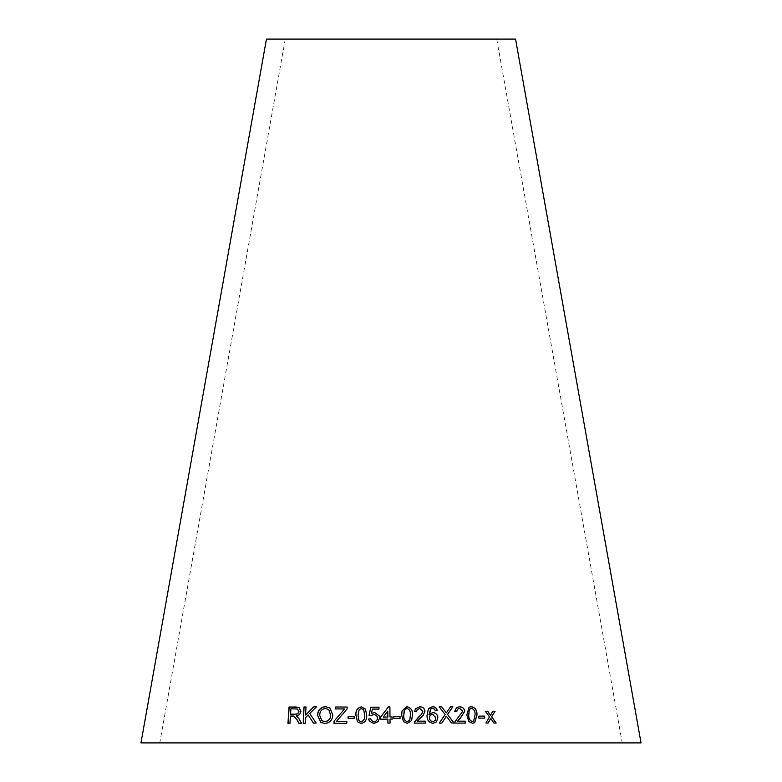 <?xml version="1.0" encoding="UTF-8"?>
<svg xmlns="http://www.w3.org/2000/svg" width="782" height="782" viewBox="0 0 782 782"><rect width="100%" height="100%" fill="white"/><g stroke="black" fill="none" stroke-linecap="round" stroke-linejoin="round"><path stroke-width="0.59" stroke-dasharray="3.91 2.93" d="M140.965 742.9L641.035 742.9M266.447 39.1L515.553 39.1M391 39.1L496.736 39.1L391 39.1M298.978 723.311L301.422 723.242M301.539 723.301L299.037 718.814M299.154 718.873L297.492 716.644M297.61 716.703L296.319 715.843M296.446 715.901C298.92 715.677 300.464 714.191 301.06 711.444L300.933 711.385M301.06 711.444L299.125 707.534M288.099 723.379L289.966 723.301M290.102 723.36L290.435 716.058M290.572 716.117L294.012 716.165M290.689 714.249L291.041 708.854L297.531 709.049M313.474 723.096L316.163 723.057M316.26 723.115L309.692 713.477M309.799 713.536L316.554 706.781M305.752 715.09L305.987 706.957M303.348 723.34L305.283 723.242M305.4 723.301L305.527 717.593M305.645 717.651L308.294 715.012M320.845 722.441L324.823 723.497M324.911 723.555C329.896 722.959 332.565 720.154 332.927 715.149L332.849 715.09M332.927 715.149L329.945 707.993M321.832 720.633L319.818 715.422C319.858 711.346 321.773 709.059 325.566 708.56L328.782 709.714M336.534 721.415L347.071 708.991M347.13 709.049L347.159 707.065M335.566 708.971L344.569 709.02M334.002 723.33L346.739 723.35M346.797 723.409L346.817 721.424M348.146 718.355L354.246 718.267M354.295 718.326L354.266 716.263M357.521 721.864L361.186 723.458M361.225 723.516C365.292 722.539 367.12 719.763 366.699 715.188L366.67 715.129M366.699 715.188L365.526 709.127M359.016 720.701L358.068 715.247L359.182 709.743L361.421 708.56L363.747 709.851M371.45 713.516L372.379 709.078M372.408 709.137L378.967 709.098M378.977 709.157L378.987 707.192M369.094 715.589L370.961 715.774M370.981 715.833L373.992 714.201M374.011 714.259L377.11 716.351M371.264 720.261L370.776 718.775M369.378 721.151L373.884 723.497M373.904 723.555L378.244 721.542M378.263 721.6L379.602 717.729M379.622 717.788L379.26 715.882M389.993 717.045L389.905 706.889M380.629 719.264L387.882 719.166M387.921 723.164L390.052 723.086M390.052 723.145L390.013 719.088M390.013 719.147L392.153 719.127M383.239 717.123L387.804 711.151M393.845 716.449L393.854 718.394L400.052 718.375M402.056 710.887L401.694 715.129M401.684 715.188L403.522 721.708M403.502 721.766L407.314 723.33M407.295 723.389L411.596 720.613M404.206 710.994L404.665 709.645L406.865 708.443C409.651 709.479 410.814 711.679 410.364 715.051L409.817 719.88M415.496 708.824L414.538 711.512M414.509 711.571L416.591 711.757M417.08 709.792L419.748 708.414M419.709 708.472L422.906 711.219M422.867 711.278L421.469 714.357M414.636 721.815L414.47 723.145M414.44 723.203L425.33 723.067M417.187 721.258L420.325 718.042M420.286 718.101L423.091 715.442M428.428 708.619L426.972 715.559C426.835 720.105 428.849 722.695 433.003 723.34L436.356 721.972M429.562 713.986L428.927 714.738M430.696 708.932L432.407 708.306M432.358 708.365L434.46 709.127M434.401 709.186L435.291 710.828M435.232 710.887L437.265 710.643M430.11 715.422L432.456 714.279C434.518 714.474 435.633 715.677 435.799 717.856L435.075 720.505M446.278 716.204L451.419 723.008M451.341 723.067L454.039 723.008M450.461 706.801L446.248 712.989M439.181 706.879L445.134 714.562M445.066 714.621L439.269 723.106M439.201 723.164L441.781 723.135M456.541 707.563L454.674 711.454M454.586 711.512L456.698 711.659M457.646 709.118L459.65 708.404M459.562 708.463L462.768 711.239M462.67 711.288L458.643 717.065M458.545 717.123L455.007 721.688M454.919 721.747L454.841 723.086M454.753 723.135L465.349 723.115M469.024 707.26L466.815 715.012M466.707 715.071L468.838 721.61M468.741 721.669L472.514 723.242M472.406 723.301L474.664 722.685M470.197 708.619L471.321 708.326C474.009 709.372 475.212 711.591 474.928 714.963L473.56 721.19M478.789 716.185L478.809 718.199L484.742 718.12M490.597 718.423L493.765 723.096L496.169 723.047M492.709 711.288L490.324 715.374M485.251 711.278L489.503 716.889M489.376 716.947L485.905 723.027M485.778 723.086L488.163 723.027M285.264 39.1L159.782 742.9M496.736 39.1L622.218 742.9"/><path stroke-width="1.17" d="M641.035 742.9L140.965 742.9L266.447 39.1L515.553 39.1L641.035 742.9M496.169 723.047L491.673 716.781L495.045 711.249L492.846 711.229L490.461 715.315L487.724 711.219L485.378 711.219L489.503 716.889L485.905 723.027L488.163 723.027L490.734 718.365L493.901 723.037L496.169 723.047M484.742 718.12L484.596 716.107L478.78 716.126L478.926 718.14L484.742 718.12M466.815 715.012L468.838 721.61L472.514 723.242L474.713 722.666L477.01 714.885C477.137 710.3 475.251 707.534 471.341 706.615L469.063 707.241L466.815 715.012M454.674 711.454L456.698 711.659L457.705 709.078L459.65 708.404L462.768 711.239L455.007 721.688L454.841 723.086L465.349 723.115L465.251 721.19L457.47 721.16L460.412 718.042L464.752 711.297C464.322 708.433 462.612 706.918 459.62 706.752L456.59 707.534L454.674 711.454M451.419 723.008L454.039 723.008L447.568 714.425L452.856 706.733L450.549 706.742L446.327 712.93L441.801 706.801L439.24 706.82L445.134 714.562L439.269 723.106L441.85 723.076L446.356 716.146L451.419 723.008M437.891 717.641C437.646 714.66 435.965 712.92 432.827 712.441L428.976 714.68L430.755 708.873L432.407 708.306L434.46 709.127L435.291 710.828L437.265 710.643C436.757 708.14 435.154 706.811 432.456 706.664L428.438 708.609L427.021 715.501C426.884 720.046 428.898 722.636 433.062 723.282L436.424 721.913L437.832 717.7C437.588 714.719 435.897 712.979 432.778 712.5L432.827 712.441M429.562 713.986L430.755 708.873M414.538 711.512L416.62 711.698L417.109 709.733L419.748 708.414L422.906 711.219L421.498 714.318L414.665 721.757L414.47 723.145L425.33 723.067L425.271 721.151L417.226 721.199L423.111 715.403L424.968 711.258C424.577 708.404 422.837 706.908 419.748 706.762L415.525 708.766L414.538 711.512M401.694 715.129L403.522 721.708L407.314 723.33L411.625 720.554L412.466 714.963C412.818 710.379 410.951 707.642 406.855 706.733L402.056 710.887L401.694 715.129M400.061 718.316L400.052 716.42L393.845 716.449L393.854 718.335L400.061 718.316M389.993 716.986L389.905 706.889L388.41 706.899L380.59 717.094L380.609 719.205L387.882 719.108L387.911 723.106L390.052 723.086L390.013 719.088L392.153 719.069L392.134 716.967L389.993 716.986L392.134 716.967M371.421 713.458L372.379 709.078L378.967 709.098L378.987 707.192L370.785 707.172L369.065 715.53L370.961 715.774L373.992 714.201L377.1 716.322L377.452 717.896C377.403 720.114 376.22 721.434 373.904 721.854L371.245 720.222L370.776 718.775L368.654 718.961L369.368 721.121L373.884 723.497L378.244 721.542L379.602 717.729L379.26 715.882L374.558 712.431L371.421 713.458L374.558 712.431M355.947 715.207L357.482 721.806L361.186 723.458C365.253 722.48 367.081 719.704 366.67 715.129L365.507 709.098L361.421 706.85C357.354 707.847 355.527 710.633 355.947 715.207L357.521 721.864M354.246 718.267L354.266 716.263L348.117 716.351L348.088 718.355L354.246 718.267M347.071 708.991L347.159 707.065L335.566 706.996L335.488 708.912L344.51 708.961L334.012 721.268L333.924 723.272L346.739 723.35L346.817 721.424L336.465 721.356L347.071 708.991M324.823 723.497C329.818 722.9 332.487 720.095 332.849 715.09L329.906 707.964L325.547 706.654C320.464 707.309 317.805 710.212 317.56 715.354L320.796 722.412L324.823 723.497M316.163 723.057L309.692 713.477L316.554 706.781L313.729 706.82L305.635 715.031L305.987 706.957L303.934 707.006L303.23 723.282L305.283 723.242L305.527 717.593L308.186 714.953L313.416 723.096L316.163 723.057M297.052 719.87L298.851 723.252L301.422 723.242L299.037 718.814L296.319 715.843C298.802 715.618 300.337 714.132 300.933 711.385L299.066 707.505L289.017 707.016L287.962 723.321L289.966 723.301L290.435 716.058L292.771 716.038L293.885 716.107L297.18 719.929L298.978 723.311M293.885 716.107L297.18 719.929M299.125 707.534L295.762 706.957M295.889 707.016L289.017 707.016M289.154 707.075L288.099 723.379M297.531 709.049L298.959 711.454C298.47 713.507 297.15 714.435 295.019 714.22L290.562 714.191L290.904 708.795L297.473 709.02L298.841 711.395C298.343 713.448 297.033 714.377 294.892 714.162L290.562 714.191M316.661 706.84L313.729 706.82M313.836 706.879L305.635 715.031M306.104 707.016L303.934 707.006M304.051 707.065L303.348 723.34M313.514 723.154L308.186 714.953M329.945 707.993L325.635 706.713C320.561 707.368 317.903 710.271 317.658 715.413L320.845 722.441M328.782 709.714L330.737 715.129C330.659 718.805 328.743 720.994 324.97 721.718L321.832 720.633M325.478 708.502L328.743 709.694L330.649 715.071C330.581 718.746 328.655 720.936 324.882 721.659L321.793 720.603L319.721 715.364C319.76 711.278 321.676 709 325.478 708.502M347.218 707.124L335.566 706.996M335.644 707.055L335.566 708.971M334.012 721.268L344.51 708.961M334.09 721.327L334.002 723.33M346.876 721.483L336.465 721.356M354.314 716.322L348.117 716.351M348.176 716.41L348.146 718.414M365.526 709.127L361.46 706.908C357.403 707.906 355.575 710.691 355.996 715.266M363.747 709.851L364.627 715.198C365.116 718.541 363.982 720.76 361.245 721.874L358.997 720.672L358.019 715.188L359.143 709.685L361.372 708.502L363.738 709.821L364.598 715.139C365.077 718.482 363.953 720.701 361.206 721.815L358.997 720.672M379.006 707.251L370.785 707.172M370.815 707.231L369.094 715.589M377.1 716.322L377.452 717.896M377.471 717.954C377.423 720.173 376.24 721.493 373.923 721.913L373.904 721.854M373.923 721.913L371.245 720.222M370.805 718.834L368.654 718.961M368.684 719.02L369.378 721.151M379.26 715.901L374.578 712.49M389.905 706.948L388.41 706.899M388.41 706.957L380.59 717.094M380.609 717.153L380.629 719.264M387.921 723.164L387.882 719.108M392.153 719.127L392.134 717.026M387.804 711.092L387.862 717.065L383.229 717.065L387.804 711.092L387.862 717.006L383.229 717.065M400.052 718.375L400.052 716.42M400.032 716.478L393.835 716.508M411.606 720.584L412.437 715.022C412.788 710.437 410.921 707.7 406.836 706.791L402.056 710.916M409.817 719.88L407.246 721.757C404.49 720.701 403.326 718.502 403.766 715.149L404.685 709.587L406.884 708.384C409.67 709.421 410.843 711.62 410.384 714.992L409.827 719.851L407.275 721.698C404.509 720.642 403.346 718.443 403.786 715.09L404.196 711.024M423.091 715.442L424.929 711.317C424.538 708.463 422.798 706.967 419.709 706.82L415.516 708.795M416.591 711.698L417.08 709.792M421.498 714.318L418.517 717.094M418.478 717.153L414.636 721.815M425.281 723.125L425.271 721.151M425.232 721.209L417.226 721.199M436.385 721.952L437.832 717.7M432.778 712.5L428.927 714.738M437.206 710.701C436.688 708.199 435.095 706.869 432.397 706.723L432.456 706.664M432.397 706.723L428.389 708.668M435.075 720.505L432.896 721.698C430.745 721.405 429.572 720.124 429.386 717.847L430.08 715.442L432.514 714.22L435.857 717.798L435.105 720.476L432.954 721.639C430.794 721.346 429.631 720.066 429.435 717.788L430.139 715.393M453.961 723.067L447.568 714.425M447.49 714.484L452.856 706.733M452.768 706.791L450.461 706.801M441.801 706.801L446.327 712.93M441.732 706.86L439.181 706.879M441.781 723.135L445.642 717.368M445.564 717.426L446.356 716.146M465.241 723.174L465.153 721.248L457.382 721.219L460.315 718.101L464.655 711.356C464.225 708.492 462.514 706.977 459.523 706.811L456.541 707.563M456.61 711.649L457.646 709.118M474.664 722.685L476.893 714.943C477.02 710.349 475.133 707.593 471.223 706.674L469.024 707.26M473.56 721.19L472.289 721.659C469.62 720.603 468.428 718.394 468.692 715.041L469.288 709.518L470.197 708.619M469.396 709.46L471.429 708.267C474.117 709.323 475.319 711.532 475.045 714.904L473.618 721.16L472.396 721.6C469.728 720.545 468.526 718.335 468.789 714.983L469.288 709.518M484.615 718.169L484.596 716.107M484.469 716.165L478.662 716.185M496.023 723.106L491.673 716.781M491.536 716.84L495.045 711.249M494.908 711.307L492.709 711.288M489.6 713.986L490.461 715.315M489.473 714.044L487.724 711.219M487.587 711.278L485.251 711.278M488.036 723.086L490.734 718.365"/></g></svg>
